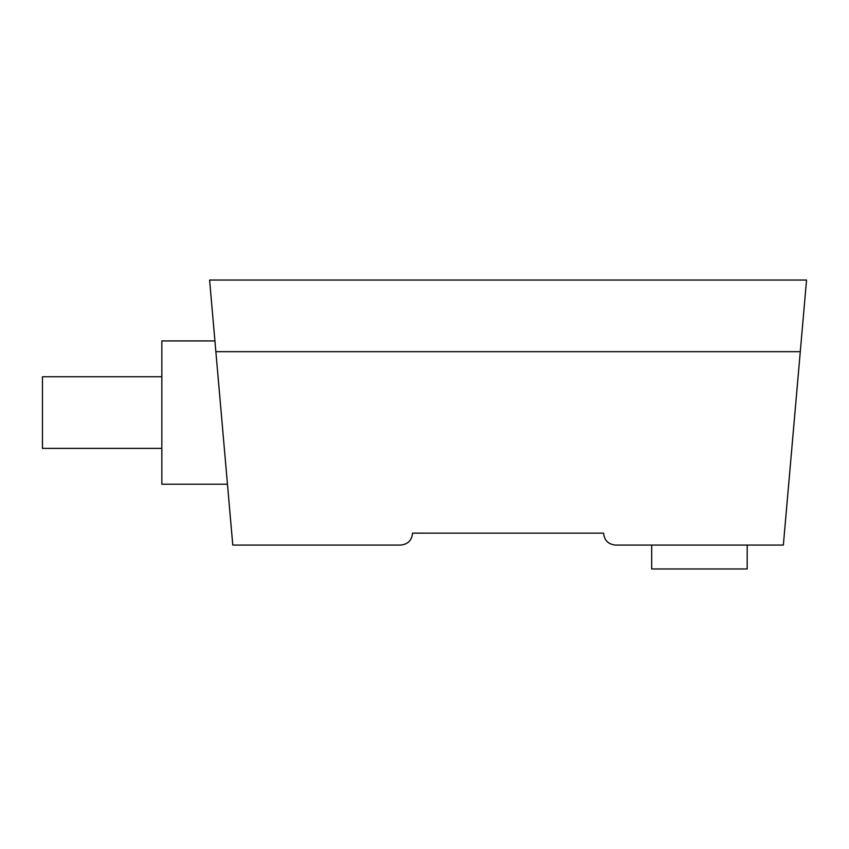 <?xml version="1.0" encoding="UTF-8"?>
<svg xmlns="http://www.w3.org/2000/svg" width="849" height="849" viewBox="0 0 849 849"><rect width="100%" height="100%" fill="white"/><g stroke="black" fill="none" stroke-linecap="round" stroke-linejoin="round"><path stroke-width="1.27" d="M603.586 533.14C604.308 540.378 608.287 544.358 615.525 545.079L783.362 545.079L806.55 280.043L209.597 280.043L232.785 545.079L400.622 545.079C407.86 544.358 411.839 540.378 412.561 533.14L603.586 533.151M215.869 351.677L800.278 351.677M227.458 484.195L161.841 484.195L161.841 340.927L214.924 340.927M161.841 448.378L42.45 448.378L42.45 376.744L161.841 376.744M651.682 545.079L651.682 568.957L747.194 568.957L747.194 545.079"/></g></svg>
